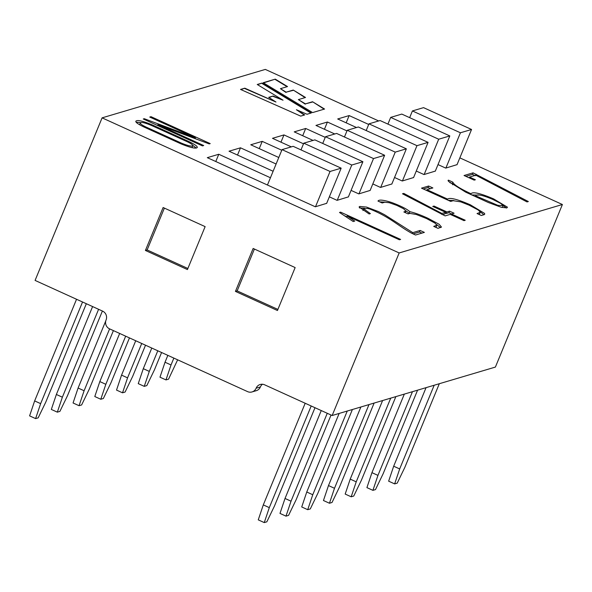 <?xml version="1.0" encoding="UTF-8"?>
<svg xmlns="http://www.w3.org/2000/svg" width="592" height="592" viewBox="0 0 592 592"><rect width="100%" height="100%" fill="white"/><g stroke="black" fill="none" stroke-linecap="round" stroke-linejoin="round"><path stroke-width="0.89" d="M187.427 269.567L145.417 250.46L163.118 207.518L205.128 226.625L187.427 269.567M378.665 120.953L265.32 69.412L102.09 117.852L35.083 280.416L102.601 311.118A6.734 6.49 73.5 0 1 106.072 319.983A6.734 6.49 73.5 0 0 109.55 328.849L247.582 391.623A6.734 6.49 73.5 0 0 252.029 391.941L256.306 390.676A6.734 6.49 -106.5 0 0 260.391 386.946A6.734 6.49 -106.5 0 1 262.456 384.252M102.09 117.852L399.163 252.947L332.156 415.517L264.639 384.815A6.734 6.49 73.5 0 0 256.114 388.219A6.734 6.49 73.5 0 1 252.029 391.941M277.448 310.511L235.438 291.405L253.139 248.462L295.149 267.569L277.448 310.511M399.163 252.947L562.4 204.514L459.843 157.872M562.4 204.514L495.393 367.077L332.156 415.517M275.265 79.136L263.196 82.717L312.613 112.584L324.571 109.039L312.554 101.743L305.398 103.866L298.368 99.604L305.516 97.48L293.255 90.051L286.128 92.167L280.438 88.682L287.534 86.573L275.265 79.136L263.499 82.895M474.177 180.123L464.039 175.513L473.067 172.842L528.338 201.539L527.028 201.931L475.827 175.202L469.493 177.082L475.398 179.761L474.177 180.123M426.928 189.706L447.619 199.119C449.779 197.299 457.35 199.193 470.344 204.81L484.582 213.409L484.707 214.237L484.138 214.659L481.326 215.488L477.048 213.542L480.371 212.269L478.203 209.99L469.123 205.172L460.85 201.894L453.154 200.688L450.69 201.421L421.497 188.145L428.638 186.021L432.87 187.945L426.928 189.706L426.617 190.469M377.97 201.058C378.991 199.423 383.638 199.926 391.911 202.582C401.102 206.075 407.074 209.109 409.842 211.692C414.8 212.802 420.831 214.992 427.927 218.27L439.131 224.272L441.44 227.025L438.006 228.342L433.729 226.396L436.889 225.189L434.979 223.095L426.484 218.522L416.361 214.504L409.879 213.386L408.14 213.904L403.862 211.958L406.045 211.129L403.589 208.754L396.862 205.409L389.255 202.708L384.741 202.227L382.195 202.982L377.97 201.058M339.505 212.476L340.607 212.143L400.629 239.434L399.378 239.775L347.178 216.036L354.726 221.09L353.209 221.541L339.505 212.476M188.981 141.606C194.909 144.448 197.661 146.431 197.247 147.563C195.7 148.895 190.306 147.667 181.071 143.886L144.189 127.11C138.217 124.261 135.435 122.3 135.849 121.227C137.144 119.695 142.531 120.886 152.011 124.794L188.981 141.606M457.054 164.643L445.717 168.098L438.006 164.591M356.51 127.532L337.692 118.97L349.154 115.573L368.698 124.461M416.272 171.044L423.99 174.551L435.327 171.088M346.964 130.906L327.42 122.019L315.958 125.423L334.776 133.977M394.538 177.489L402.257 180.997L413.593 177.541M325.237 137.359L305.694 128.471L294.231 131.868L313.05 140.43M270.44 177.755L218.774 154.26L207.304 157.664L315.336 206.793L326.673 203.33M370.133 190.432L358.796 193.895L351.078 190.387M278.788 157.509L250.764 144.766L262.234 141.362L281.777 150.25M348.399 196.884L337.063 200.34L329.352 196.833M273.119 171.258L229.037 151.212L240.5 147.815L276.109 164.006M391.867 183.986L380.523 187.442L372.812 183.934M291.316 146.875L272.498 138.321L283.96 134.917L303.504 143.804M149.754 117.061L151.027 116.683L210.212 143.604L209.22 143.9L157.894 124.697L203.707 145.536L202.471 145.898L143.279 118.985L144.293 118.718L195.39 137.81L149.754 117.061M412.787 232.641L420.128 230.458L424.375 232.39L415.517 235.017L411.373 233.093C397.151 225.152 389.499 216.768 369.512 208.902L367.477 208.436L363.562 208.732L370.37 213.601L369.134 213.964L359.085 206.963L359.795 206.453L366.485 207.067L378.414 211.559L384.534 214.696L412.787 232.641L412.402 233.574M446.938 211.936L449.55 211.159L454.094 213.224L451.474 214.001L465.238 220.261L463.987 220.638L450.223 214.378L445.132 215.888L402.493 193.784L403.803 193.429L441.861 213.446L445.68 212.313L432.752 206.43L434.003 206.06L446.938 211.936L446.301 213.468L448.921 212.698L449.55 211.159M452.865 182.158C453.672 184.637 459.725 188.5 471.025 193.747C472.771 191.519 480.319 193.244 493.654 198.912L507.455 207.185L506.893 207.903L501.32 207.304L488.171 202.442L465.726 192.163L448.647 181.507L448.07 180.39L448.44 180.146L452.865 182.158M304.68 114.937L300.692 116.121L240.544 89.436L244.799 88.178L275.961 102.031L268.709 97.34L273.112 96.03L283.035 100.189L257.239 84.486L262.004 83.072L311.362 112.954L307.011 114.249L296.414 109.742L304.68 114.937M262.234 141.362L259.244 148.622M240.5 147.815L237.51 155.067M218.774 154.26L215.777 161.52M305.694 128.471L302.704 135.723M327.42 122.019L324.431 129.278M349.154 115.573L346.165 122.825M283.96 134.917L280.971 142.169M139.749 124.438L139.764 124.882M191.653 147.563L192.141 147.253M186.909 141.562L151.589 125.504C145.077 122.766 141.34 121.9 140.385 122.899C139.978 123.669 141.895 125.067 146.135 127.088L181.507 143.168C187.864 145.743 191.616 146.594 192.77 145.721C193.118 144.973 191.164 143.59 186.909 141.562M192.755 145.373L196.285 148.059M136.153 122.174L140.785 122.618M150.694 117.49L151.027 116.683M195.086 138.543L195.9 138.913M157.161 125.297L157.583 125.452L157.894 124.697M144.041 119.325L144.293 118.718M195.064 138.602L195.39 137.81M340.267 212.979L340.607 212.143M344.285 215.636L346.86 216.805M346.69 217.227L347.178 216.036M413.098 233.899L419.499 231.997L420.128 230.458M419.499 231.997L421.948 233.107M363.555 208.732L362.955 210.589M359.425 207.918L364.531 208.273M406.06 210.907L409.205 213.224L409.842 211.692M409.205 213.224L409.982 213.364M436.726 224.634L440.529 227.594M435.527 227.21L436.252 226.721M379.761 201.872L384.963 202.183M448.921 212.698L451.666 213.949M451.148 214.8L451.474 214.001M403.448 194.287L403.803 193.429M441.528 214.245L441.861 213.446M442.387 214.637L445.051 213.845L445.68 212.313M433.677 206.852L434.003 206.06M445.376 213.046L446.301 213.468M447.3 199.881L447.619 199.119M448.203 200.288L453.864 200.555M480.223 211.744L483.834 214.741M478.839 214.363L479.727 213.571M423.287 188.959L428.009 187.553L428.638 186.021M428.009 187.553L430.443 188.663M470.714 194.494L471.025 193.747M471.624 194.916L478.573 195.116M503.148 205.557L506.404 207.999M448.137 180.878L448.44 180.146M449.853 182.61L452.192 183.675M492.722 199.393C482.658 195.101 476.945 193.91 475.583 195.819L497.805 205.335L503.119 205.661L500.802 203.456L492.722 199.393M475.272 196.574L475.583 195.819M502.083 207.489L502.519 207.067M452.192 183.757L452.688 184.793M465.83 176.335L472.438 174.374L473.067 172.842M472.438 174.374L475.413 175.728M475.598 175.269L476.042 174.189M469.175 177.852L469.493 177.082M240.914 89.599L244.799 88.178M244.674 88.482L275.961 102.031M268.997 97.517L273.112 96.03M272.986 96.333L283.035 100.189M257.535 84.663L262.004 83.072M261.879 83.376L310.941 113.079M304.258 115.063L296.414 109.742M324.15 109.165L312.554 101.743M312.428 102.046L305.398 103.866M305.272 104.17L298.368 99.604M305.095 97.606L293.255 90.051M293.129 90.361L286.128 92.167M286.003 92.47L280.438 88.682M287.113 86.698L275.139 79.439M187.871 268.487L147.127 249.957L145.417 250.46M147.127 249.957L164.384 208.095M277.9 309.424L237.155 290.894L235.438 291.405M237.155 290.894L254.405 249.04M351.774 165.02L362.896 161.72L314.885 139.882L303.763 143.183L351.774 165.02L337.233 200.288M303.763 143.183L300.995 149.894M362.896 161.72L348.355 196.988M373.508 158.567L384.63 155.267L336.611 133.437L325.496 136.737L373.508 158.567L358.967 193.843M325.496 136.737L322.729 143.449M384.63 155.267L370.089 190.543M395.234 152.122L406.356 148.821L358.345 126.984L347.223 130.284L395.234 152.122L380.7 187.398M347.223 130.284L344.455 137.004M406.356 148.821L391.815 184.097M460.428 132.778L471.55 129.478L423.539 107.64L412.417 110.941L460.428 132.778L445.887 168.047M412.417 110.941L409.649 117.653M471.55 129.478L457.009 164.746M416.968 145.669L428.09 142.369L380.079 120.539L368.957 123.839L416.968 145.669L402.427 180.945M368.957 123.839L366.189 130.551M428.09 142.369L413.549 177.644M330.047 171.465L341.17 168.165L293.151 146.328L282.029 149.628L330.047 171.465L315.506 206.741M282.029 149.628L267.451 185.015M341.17 168.165L326.629 203.441M438.694 139.224L449.816 135.923L401.805 114.086L390.683 117.386L438.694 139.224L424.161 174.499M390.683 117.386L387.915 124.105M449.816 135.923L435.283 171.199M328.486 485.558L334.487 488.289L329.455 503.244L323.454 500.514L328.486 485.558L360.868 407M334.487 488.289L368.986 404.588M329.455 503.244L332.016 502.482L339.623 486.765L374.122 403.063M350.22 479.113L356.221 481.836L351.182 496.792L345.18 494.068L350.22 479.113L382.602 400.547M356.221 481.836L390.72 398.142M351.182 496.792L353.75 496.037L361.357 480.319L395.856 396.618M371.946 472.66L377.948 475.391L372.916 490.346L366.914 487.616L371.946 472.66L404.329 394.102M377.948 475.391L412.454 391.689M372.916 490.346L375.483 489.584L383.083 473.866L417.582 390.165M143.294 368.675L149.295 371.406L144.256 386.361L138.254 383.631L143.294 368.675L151.789 348.059M149.295 371.406L157.79 350.79M144.256 386.361L146.823 385.599L154.423 369.882L161.586 352.514M122.522 392.807L116.52 390.084L121.56 375.121L127.561 377.851L122.522 392.807L125.09 392.045L132.697 376.327L145.521 345.21M127.561 377.851L141.725 343.486M121.56 375.121L135.723 340.755M100.795 399.26L94.794 396.529L99.826 381.574L105.827 384.304L100.795 399.26L103.363 398.497L110.963 382.78L129.463 337.906M105.827 384.304L125.667 336.182M99.826 381.574L119.665 333.451M40.641 403.648L35.601 418.603L29.6 415.873L34.639 400.917L40.641 403.648L82.54 301.994M35.601 418.603L38.169 417.841L45.769 402.123L86.328 303.726M34.639 400.917L76.538 299.271M57.335 412.158L51.334 409.427L56.366 394.472L62.367 397.202L57.335 412.158L59.896 411.396L67.503 395.678L102.394 311.029M56.366 394.472L92.596 306.575M62.367 397.202L98.598 309.298M78.1 388.019L84.101 390.75L79.062 405.705L73.06 402.974L78.1 388.019L105.783 320.857M84.101 390.75L109.601 328.878M79.062 405.705L81.629 404.943L89.237 389.225L113.398 330.602M314.988 407.71L274.429 506.108L266.829 521.826L264.261 522.588L258.26 519.857L263.299 504.902L305.191 403.256M263.299 504.902L269.301 507.633L311.2 405.979M269.301 507.633L264.261 522.588M285.988 516.143L279.986 513.412L285.026 498.457L291.027 501.187L285.988 516.143L288.556 515.38L296.163 499.663L331.054 415.014M291.027 501.187L327.258 413.29M285.026 498.457L321.256 410.559M352.395 409.509L317.889 493.21L310.289 508.928L307.722 509.69L301.72 506.959L306.76 492.004L339.142 413.445M306.76 492.004L312.761 494.734L347.26 411.033M312.761 494.734L307.722 509.69M393.68 466.215L399.681 468.945L394.642 483.901L388.641 481.17L393.68 466.215L426.062 387.649M399.681 468.945L434.18 385.244M394.642 483.901L397.21 483.139L404.817 467.421L439.316 383.72M165.982 379.916L159.981 377.185L165.02 362.23L171.021 364.961L165.982 379.916L168.55 379.154L177.644 359.818M171.021 364.961L173.856 358.093M165.02 362.23L167.847 355.363M427.609 219.04L427.927 218.27M470.026 205.587L470.344 204.81M493.336 199.674L493.654 198.912M256.114 388.219L260.391 386.946M139.712 124.416L140.341 122.884M192.163 147.267L192.8 145.736M441.262 226.951L441.084 227.387M436.829 225.167L436.2 226.699M405.905 211.07L405.276 212.609M484.552 214.141L484.382 214.556M480.282 212.232L479.653 213.764M503.096 205.653L502.467 207.185M452.828 182.218L452.199 183.757"/></g></svg>
